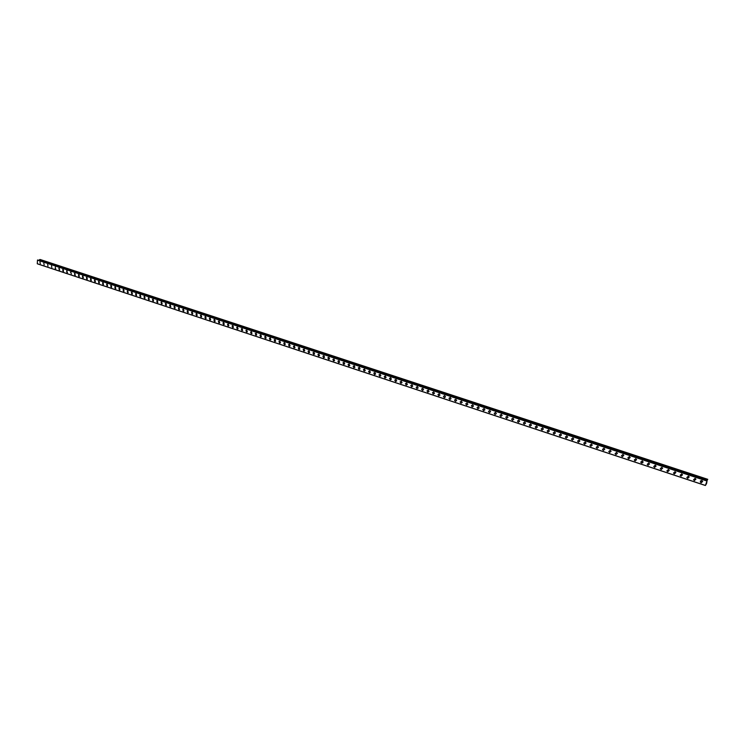 <?xml version="1.0" encoding="UTF-8"?>
<svg xmlns="http://www.w3.org/2000/svg" width="745" height="745" viewBox="0 0 745 745"><rect width="100%" height="100%" fill="white"/><g stroke="black" fill="none" stroke-linecap="round" stroke-linejoin="round"><path stroke-width="1.12" d="M40.295 263.618L39.969 261.868M44.132 264.885L43.806 263.134M47.978 266.151L47.652 264.401M51.843 267.427L51.507 265.676M55.726 268.712L55.26 268.768L55.391 266.961M59.619 269.997L58.818 268.302L59.283 268.247L59.153 270.053L59.283 268.247M63.53 271.292L63.055 271.348L63.185 269.532L63.53 271.292L63.055 271.348L62.71 269.588L63.185 269.532M67.45 272.586L66.975 272.642L66.631 270.891L67.45 272.586L66.975 272.642L66.631 270.891L67.106 270.835M71.39 273.89L70.561 272.195L71.39 273.89L70.561 272.195L71.045 272.13M75.347 275.194L74.854 275.259L74.509 273.499L75.347 275.194L74.854 275.259L74.509 273.499L74.994 273.443M79.324 276.507L78.821 276.572L78.467 274.812L78.961 274.747L79.315 276.507L78.821 276.572L78.467 274.812L78.961 274.747M83.31 277.82L82.807 277.894L82.444 276.134L82.946 276.069L83.31 277.82L82.797 277.894L82.444 276.134L82.946 276.069M87.305 279.142L86.802 279.217L86.439 277.457L86.942 277.391L87.305 279.142L86.802 279.217L86.439 277.457L86.942 277.391M91.328 280.474L90.806 280.548L90.443 278.788L90.955 278.714L91.328 280.474L90.806 280.548L90.443 278.788L90.955 278.714M95.36 281.806L94.839 281.88L94.466 280.12L94.987 280.046L95.36 281.806L94.839 281.88L94.466 280.12L94.987 280.046M99.411 283.137L98.88 283.221L98.508 281.461L99.038 281.387L99.411 283.137L98.88 283.221L98.508 281.461L99.038 281.387M103.481 284.478L102.94 284.562L102.568 282.811L103.099 282.728L103.471 284.478L102.94 284.562L102.559 282.811L103.099 282.728M107.559 285.829L107.019 285.912L106.637 284.162L107.178 284.069L107.559 285.829L107.019 285.912L106.637 284.162L107.178 284.078M111.657 287.179L111.107 287.272L110.726 285.512L111.266 285.428L111.657 287.179L111.107 287.272L110.716 285.512L111.266 285.428M115.773 288.538L115.214 288.632L114.823 286.872L115.382 286.788L115.773 288.538L115.214 288.632L114.823 286.881L115.382 286.788M119.908 289.907L119.34 290.001L118.949 288.24L119.507 288.147L119.898 289.907L119.34 290.001L118.939 288.24L119.507 288.147M124.052 291.276L123.484 291.37L123.083 289.619L123.651 289.516L124.052 291.276L123.474 291.37L123.083 289.619L123.651 289.516M128.215 292.645L127.637 292.748L127.237 290.997L127.805 290.895L128.215 292.645L127.637 292.748L127.237 290.997L127.805 290.895M132.396 294.024L131.809 294.135L131.399 292.375L131.986 292.273L132.396 294.024L131.809 294.135L131.399 292.375L131.986 292.273M136.596 295.411L136 295.523L135.59 293.772L136.177 293.66L136.596 295.411L136 295.523L135.59 293.772L136.177 293.66M140.805 296.799L140.209 296.92L139.79 295.16L140.386 295.048L140.805 296.799L140.209 296.92L139.79 295.16L140.386 295.048M145.042 298.196L144.437 298.317L144.008 296.566L144.614 296.445L145.042 298.196L144.428 298.317L144.008 296.566L144.614 296.445M149.289 299.592L148.674 299.723L148.246 297.972L148.86 297.851L149.289 299.602L148.674 299.723L148.246 297.972L148.86 297.851M153.554 301.008L152.93 301.129L152.501 299.388L153.116 299.257L153.554 301.008L152.93 301.129L152.501 299.388L153.125 299.257M157.838 302.414L157.204 302.545L156.767 300.803L157.4 300.673L157.838 302.414L157.204 302.554L156.767 300.803L157.4 300.673M162.14 303.83L161.497 303.969L161.06 302.228L161.693 302.088L162.14 303.839L161.497 303.969L161.06 302.228L161.693 302.088M166.461 305.254L165.809 305.403L165.362 303.653L166.005 303.513L166.461 305.254L165.809 305.403L165.362 303.653L166.005 303.513M170.801 306.689L170.139 306.838L169.683 305.096L170.335 304.947L170.801 306.689L170.139 306.838L169.683 305.096L170.335 304.947M175.15 308.123L174.488 308.272L174.023 306.54L174.684 306.381L175.15 308.123L174.488 308.272L174.023 306.54L174.684 306.381M179.526 309.566L178.847 309.724L178.381 307.983L179.051 307.825L179.526 309.566L178.847 309.724L178.381 307.983L179.051 307.825M183.913 311.01L183.233 311.168L182.758 309.436L183.438 309.277L183.913 311.01L183.233 311.177L182.758 309.436L183.438 309.277M188.327 312.462L187.628 312.63L187.153 310.898L187.842 310.73L188.317 312.462L187.628 312.63L187.153 310.898L187.842 310.73M192.75 313.915L192.052 314.092L191.558 312.369L192.266 312.192L192.75 313.915L192.042 314.092L191.558 312.369L192.257 312.192M197.192 315.386L196.484 315.563L195.991 313.841L196.699 313.654L197.192 315.386L196.484 315.563L195.991 313.841L196.699 313.664M201.653 316.849L200.936 317.044L200.442 315.321L201.159 315.135L201.653 316.858L200.936 317.044L200.442 315.321L201.159 315.135M206.142 318.329L205.406 318.525L204.903 316.802L205.629 316.606L206.142 318.329L205.406 318.525L204.903 316.802L205.629 316.616M210.639 319.81L209.904 320.015L209.392 318.292L210.127 318.096L210.639 319.81L209.904 320.015L209.392 318.292L210.127 318.096M215.156 321.3L214.411 321.505L213.899 319.791L214.644 319.586L215.156 321.3L214.411 321.505L213.889 319.791L214.635 319.586M219.701 322.79L218.937 323.004L218.415 321.3L219.17 321.086L219.691 322.79L218.937 323.004L218.415 321.3L219.17 321.086M224.254 324.289L223.491 324.513L222.96 322.808L223.724 322.585L224.254 324.289L223.481 324.513L222.96 322.808L223.724 322.585M228.827 325.798L228.054 326.031L227.514 324.326L228.296 324.103L228.827 325.798L228.054 326.031L227.514 324.326L228.287 324.103M233.427 327.306L232.636 327.549L232.095 325.854L232.878 325.612L233.427 327.306L232.636 327.549L232.095 325.854L232.878 325.612M238.037 328.824L237.245 329.076L236.696 327.381L237.487 327.139L238.037 328.824L237.245 329.076L236.696 327.381M242.674 330.352L241.864 330.603L241.315 328.918L242.116 328.666L242.674 330.352L241.864 330.603L241.315 328.918L242.116 328.666M247.331 331.879L246.511 332.14L245.952 330.463L246.763 330.203L247.331 331.879L246.511 332.14L245.943 330.463L246.763 330.203M252.006 333.415L251.177 333.685L250.609 332.009L251.428 331.749L252.006 333.425L251.177 333.685L250.609 332.009L251.428 331.749M256.699 334.961L255.861 335.241L255.284 333.574L256.112 333.294L256.699 334.961L255.861 335.241L255.284 333.574L256.112 333.294M261.411 336.517L260.564 336.796L259.977 335.138L260.825 334.85L261.411 336.517L260.564 336.796L259.977 335.138L260.825 334.85M266.142 338.072L265.285 338.36L264.689 336.703L265.546 336.414L266.142 338.072L265.285 338.36L264.689 336.703L265.546 336.414M270.901 339.627L270.025 339.934L269.429 338.286L270.295 337.979L270.901 339.627L270.025 339.934L269.429 338.286L270.295 337.979M275.669 341.201L274.793 341.517L274.188 339.869L275.063 339.552L275.669 341.201L274.793 341.517L274.188 339.869L275.063 339.552M280.465 342.774L279.58 343.1L278.965 341.461L279.85 341.135L280.465 342.774L279.571 343.1L278.965 341.461L279.85 341.135M285.279 344.358L284.376 344.693L283.761 343.063L284.655 342.728L285.279 344.358L284.376 344.693L283.761 343.063L284.655 342.728M290.122 345.95L289.209 346.295L288.576 344.665L289.488 344.32L290.112 345.95L289.2 346.295L288.576 344.665L289.488 344.32M294.973 347.543L294.051 347.896L293.418 346.276L294.34 345.922L294.973 347.543L294.051 347.896L293.418 346.276L294.34 345.922M299.853 349.144L298.922 349.507L298.279 347.896L299.211 347.533L299.853 349.144L298.913 349.507L298.279 347.896L299.211 347.533M304.752 350.755L303.802 351.128L303.159 349.526L304.1 349.154L304.752 350.755L303.802 351.128L303.159 349.526L304.1 349.154M309.669 352.366L308.719 352.757L308.058 351.165L309.007 350.774L309.669 352.366L308.719 352.757L308.058 351.165L309.017 350.774M314.613 353.987L313.645 354.387L312.984 352.804L313.943 352.404L314.613 353.987L313.645 354.387L312.984 352.804L313.943 352.404M319.577 355.616L318.599 356.036L317.929 354.452L318.907 354.043L319.577 355.616L318.599 356.036L317.929 354.452L318.897 354.043M324.559 357.255L323.572 357.684L322.892 356.11L323.879 355.691L324.559 357.255L323.572 357.684L322.892 356.11L323.879 355.691M329.569 358.894L328.564 359.332L327.884 357.777L328.88 357.339L329.569 358.894L328.564 359.332L327.884 357.777L328.88 357.339M334.598 360.543L333.583 360.999L332.894 359.444L333.9 358.997L334.598 360.552L333.583 360.999L332.894 359.444L333.9 358.997M339.646 362.2L338.621 362.666L337.923 361.129L338.947 360.664L339.646 362.2L338.621 362.666L337.923 361.129L338.947 360.664M344.721 363.867L343.687 364.342L342.979 362.815L344.013 362.34L344.721 363.867L343.687 364.342L342.979 362.815L344.004 362.34M349.815 365.544L348.772 366.028L348.055 364.51L349.098 364.026L349.815 365.544L348.772 366.028L348.055 364.51L349.098 364.026M354.927 367.22L353.875 367.723L353.158 366.214L354.21 365.711L354.927 367.22L353.875 367.723L353.158 366.214L354.21 365.711M360.068 368.905L359.006 369.427L358.28 367.918L359.341 367.406L360.068 368.905L359.006 369.427L358.28 367.918L359.341 367.406M365.236 370.6L364.156 371.131L363.42 369.641L364.501 369.11L365.236 370.6L364.156 371.131L363.42 369.641L364.491 369.11M370.423 372.295L369.334 372.845L368.589 371.364L369.678 370.824L370.414 372.295L369.334 372.845L368.589 371.364L369.678 370.824M375.629 374.009L374.53 374.567L373.785 373.096L374.875 372.547L375.629 374.009L374.53 374.567L373.785 373.096L374.875 372.547M380.863 375.722L379.754 376.299L379 374.837L380.099 374.269L380.863 375.722L379.754 376.299L379 374.837L380.099 374.269M386.115 377.445L384.997 378.041L384.234 376.588L385.351 376.002L386.115 377.445L384.997 378.041L384.234 376.588M391.395 379.177L390.268 379.782L389.495 378.348L390.622 377.743L391.395 379.177L390.268 379.782L389.495 378.348L390.622 377.743M396.694 380.909L395.558 381.533L394.785 380.118L395.921 379.494L396.694 380.919L395.558 381.533L394.785 380.118L395.921 379.494M402.021 382.66L400.875 383.303L400.093 381.887L401.238 381.254L402.021 382.66L400.875 383.303L400.093 381.887L401.238 381.254M407.375 384.411L406.211 385.072L405.429 383.666L406.584 383.023L407.375 384.411L406.211 385.072L405.429 383.666L406.584 383.023M412.749 386.18L411.575 386.841L410.784 385.463L411.957 384.793L412.749 386.18L411.575 386.841L410.784 385.463L411.957 384.793M418.15 387.949L416.967 388.629L416.166 387.26L417.349 386.581L418.141 387.949L416.967 388.629L416.166 387.26L417.349 386.581M423.57 389.728L422.378 390.427L421.577 389.067L422.76 388.369L423.57 389.728L422.378 390.427L421.577 389.067L422.769 388.369M429.018 391.507L427.816 392.224L427.015 390.883L428.207 390.166L429.018 391.507L427.816 392.224L427.006 390.883L428.207 390.166M434.484 393.304L433.283 394.04L432.472 392.699L433.674 391.972L434.484 393.304L433.283 394.04L432.472 392.699L433.674 391.972M439.988 395.101L438.768 395.856L437.948 394.533L439.168 393.788L439.988 395.101L438.768 395.856L437.948 394.533M445.51 396.917L444.281 397.681L443.461 396.377L444.681 395.614L445.51 396.917L444.281 397.681L443.461 396.377L444.681 395.614M451.06 398.733L449.822 399.516L448.993 398.221L450.231 397.439L451.051 398.733L449.822 399.516L448.993 398.221L450.222 397.448M456.629 400.559L455.381 401.359L454.552 400.084L455.8 399.283L456.629 400.559L455.381 401.359L454.552 400.084L455.791 399.283M462.226 402.393L460.978 403.213L460.14 401.946L461.388 401.136L462.226 402.393L460.978 403.213L460.14 401.946M467.851 404.237L466.594 405.075L465.755 403.818L467.013 402.989L467.851 404.246L466.594 405.075L465.755 403.818L467.013 402.989M473.503 406.09L472.237 406.947L471.389 405.699L472.656 404.852L473.503 406.09L472.237 406.947L471.389 405.699L472.656 404.861M479.184 407.953L477.899 408.828L477.051 407.599L478.327 406.733L479.175 407.953L477.899 408.828L477.051 407.599L478.327 406.733M484.883 409.825L483.598 410.709L482.751 409.499L484.026 408.614L484.883 409.825L483.598 410.709L482.741 409.499L484.026 408.614M490.61 411.706L489.316 412.609L488.469 411.408L489.754 410.504L490.61 411.706L489.316 412.609L488.459 411.408L489.754 410.504M496.366 413.596L495.071 414.509L494.205 413.326L495.509 412.404L496.366 413.596L495.062 414.518L494.205 413.326L495.509 412.413M502.149 415.487L500.845 416.427L499.979 415.254L501.292 414.322L502.149 415.487L500.845 416.427L499.979 415.254L501.292 414.322M507.96 417.396L506.647 418.345L505.781 417.191L507.103 416.241L507.96 417.396L506.647 418.355L505.781 417.191L507.094 416.241M513.799 419.314L512.476 420.282L511.61 419.128L512.933 418.169L513.799 419.314L512.476 420.282L511.61 419.137L512.933 418.169M519.665 421.232L518.334 422.219L517.468 421.083L518.799 420.106L519.665 421.232L518.334 422.219L517.468 421.083L518.799 420.106M525.56 423.169L524.219 424.175L523.353 423.048L524.685 422.052L525.56 423.169L524.219 424.175L523.344 423.048L524.685 422.052M531.483 425.116L530.133 426.131L529.257 425.022L530.608 424.007L531.483 425.116L530.133 426.131L529.257 425.022L530.608 424.007M537.424 427.062L536.074 428.105L535.199 427.006L536.549 425.972L537.424 427.062L536.074 428.105L535.199 427.006L536.549 425.972M543.403 429.027L542.043 430.079L541.168 428.999L542.528 427.947L543.403 429.027L542.043 430.079L541.168 428.999L542.528 427.947M549.41 431.001L548.041 432.072L547.165 431.001L548.534 429.93L549.41 431.001L548.041 432.072L547.165 431.001L548.534 429.93M555.444 432.975L554.075 434.065L553.19 433.003L554.569 431.923L555.444 432.975L554.075 434.065L553.19 433.013L554.569 431.923M561.507 434.968L560.128 436.076L559.253 435.024L560.631 433.925L561.507 434.968L560.128 436.076L559.244 435.024L560.631 433.925M567.606 436.97L566.219 438.088L565.334 437.054L566.721 435.946L567.606 436.97L566.219 438.088L565.334 437.054L566.721 435.946M573.725 438.982L572.328 440.118L571.452 439.094L572.84 437.967L573.725 438.982L572.328 440.118L571.452 439.094L572.84 437.967M579.88 441.003L578.474 442.158L577.589 441.142L578.995 439.997L579.88 441.003L578.474 442.158L577.589 441.142L578.995 439.997M586.054 443.033L584.657 444.197L583.773 443.201L585.17 442.036L586.054 443.033L584.648 444.197L583.763 443.201L585.17 442.036M592.266 445.072L590.86 446.255L589.975 445.268L591.381 444.094L592.266 445.072L590.86 446.255L589.975 445.268L591.381 444.094M598.514 447.121L597.099 448.322L596.205 447.354L597.63 446.153L598.514 447.121L597.09 448.322L596.205 447.354L597.63 446.153M604.782 449.188L603.357 450.399L602.472 449.44L603.897 448.229L604.782 449.188L603.357 450.399L602.472 449.44M611.086 451.256L609.661 452.485L608.767 451.535L610.202 450.315L611.086 451.256L609.661 452.485L608.767 451.535L610.202 450.315M617.419 453.342L615.985 454.58L615.1 453.649L616.534 452.401L617.419 453.342L615.985 454.59L615.1 453.649L616.534 452.401M623.788 455.428L622.345 456.694L621.46 455.763L622.904 454.506L623.788 455.428L622.345 456.694L621.46 455.763L622.904 454.506M630.186 457.532L628.733 458.808L627.849 457.896L629.302 456.62L630.186 457.532L628.733 458.808L627.849 457.896L629.302 456.62M636.612 459.646L635.159 460.941L634.274 460.038L635.727 458.743L636.612 459.646L635.159 460.941L634.274 460.038L635.727 458.743M643.075 461.77L641.613 463.073L640.728 462.179L642.19 460.885L643.075 461.77L641.613 463.083L640.728 462.179L642.19 460.885M649.566 463.902L648.103 465.225L647.219 464.34L648.681 463.027L649.566 463.912L648.103 465.225L647.219 464.34L648.681 463.027M656.094 466.053L654.622 467.385L653.738 466.51L655.209 465.187L656.094 466.053L654.622 467.385L653.738 466.519L655.209 465.187M662.65 468.214L661.178 469.555L660.293 468.698L661.765 467.348L662.65 468.214L661.169 469.564L660.284 468.698L661.765 467.348M669.243 470.374L667.762 471.743L666.877 470.887L668.358 469.527L669.234 470.374L667.762 471.743L666.877 470.887L668.358 469.527M675.864 472.553L674.374 473.932L673.499 473.094L674.979 471.715L675.864 472.553L674.374 473.932L673.489 473.094L674.979 471.715M682.522 474.751L681.032 476.139L680.148 475.31L681.638 473.922L682.522 474.751L681.032 476.139L680.148 475.31L681.638 473.922M689.209 476.949L687.719 478.355L686.834 477.526L688.333 476.13L689.209 476.949L687.719 478.355L686.834 477.536L688.333 476.13M695.932 479.165L694.433 480.581L693.558 479.771L695.057 478.355L695.932 479.165L694.433 480.581L693.548 479.771L695.057 478.355M702.693 481.391L701.185 482.816L700.309 482.015L701.818 480.59L702.693 481.391L701.185 482.816L700.309 482.015L701.818 480.59M641.668 463.017L642.898 462.757M701.855 480.525L700.43 480.953M706.288 483.226L706.66 482.369M706.595 482.229L706.772 481.689M706.921 481.419L706.754 482.034M707.042 480.842L706.586 483.561L705.385 485.507L707.042 480.842L37.483 260.107L37.297 263.786L705.385 485.507M706.763 480.749L37.678 260.005M707.75 479.314L40.128 259.493L39.364 259.93L707.35 480.106L39.289 259.921L38.917 260.415M706.707 480.832L37.539 260.033M706.66 480.944L37.483 260.107M705.385 485.451L37.25 263.73M707.545 479.622L39.606 259.605M707.517 479.668L39.569 259.632M707.312 480.153L39.252 259.94M707.052 480.814L38.936 260.396M707.331 480.115L39.289 259.921"/></g></svg>
